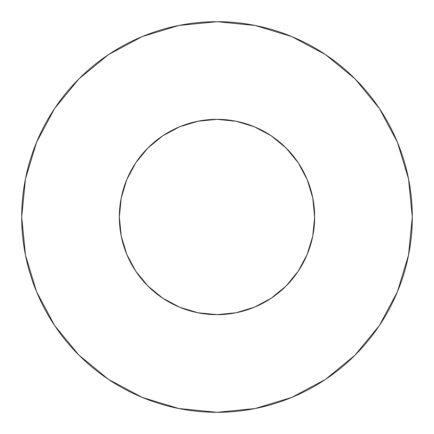 <?xml version="1.0" encoding="UTF-8"?>
<svg xmlns="http://www.w3.org/2000/svg" width="434" height="434" viewBox="0 0 434 434"><rect width="100%" height="100%" fill="white"/><g stroke="black" fill="none" stroke-linecap="round" stroke-linejoin="round"><path stroke-width="0.65" d="M119.35 217A97.65 97.65 0 0 1 217 119.35A97.65 97.65 0 0 1 314.65 217A97.65 97.65 0 0 1 217 314.65A97.65 97.65 0 0 1 119.35 217L121.227 236.053L126.782 254.367L135.809 271.25L147.951 286.049L162.75 298.191L179.633 307.218L197.947 312.773L217 314.65L236.053 312.773L254.367 307.218L271.25 298.191L286.049 286.049L298.191 271.25L307.218 254.367L312.773 236.053L314.65 217L312.773 197.947L307.218 179.633L298.191 162.75L286.049 147.951L271.25 135.809L254.367 126.782L236.053 121.227L217 119.35L197.947 121.227L179.633 126.782L162.75 135.809L147.951 147.951L135.809 162.75L126.782 179.633L121.227 197.947L119.35 217M21.7 217A195.3 195.3 0 0 1 217 21.7A195.3 195.3 0 0 1 412.3 217A195.3 195.3 0 0 1 217 412.3A195.3 195.3 0 0 1 21.7 217L25.454 255.1L36.565 291.74L54.613 325.505L78.901 355.099L108.495 379.387L142.26 397.435L178.9 408.546L217 412.3L255.1 408.546L291.74 397.435L325.505 379.387L355.099 355.099L379.387 325.505L397.435 291.74L408.546 255.1L412.3 217L408.546 178.9L397.435 142.26L379.387 108.495L355.099 78.901L325.505 54.613L291.74 36.565L255.1 25.454L217 21.7L178.9 25.454L142.26 36.565L108.495 54.613L78.901 78.901L54.613 108.495L36.565 142.26L25.454 178.9L21.7 217M312.1 239.177L307.218 254.367M125.605 251.394L121.227 236.053M182.606 125.605L197.947 121.227M239.177 121.9L254.367 126.782M308.395 182.606L312.773 197.947M379.387 108.495L355.099 78.901L325.554 54.651M108.495 54.613L78.901 78.901L54.651 108.446M54.613 325.505L78.901 355.099L108.446 379.349M325.505 379.387L355.099 355.099L379.349 325.554"/></g></svg>
